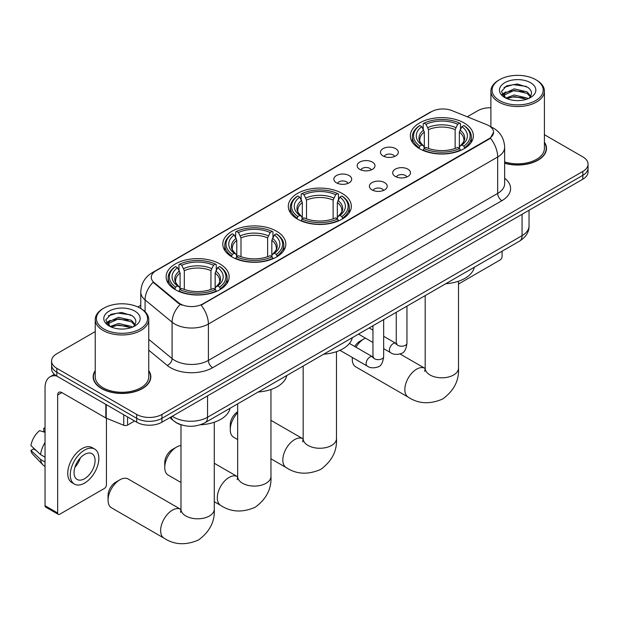 <?xml version="1.0" encoding="UTF-8"?>
<svg xmlns="http://www.w3.org/2000/svg" width="619" height="619" viewBox="0 0 619 619"><rect width="100%" height="100%" fill="white"/><g stroke="black" fill="none" stroke-linecap="round" stroke-linejoin="round"><path stroke-width="0.93" d="M342.106 193.414A31.515 18.199 0 0 0 307.759 189.468A31.515 18.199 0 0 0 288.307 206.282A31.515 18.199 0 0 0 297.538 219.141A31.515 18.199 0 0 0 331.877 223.088A31.515 18.199 0 0 0 351.337 206.282A31.515 18.199 0 0 0 342.106 193.414M276.592 231.235A31.515 18.199 0 0 0 242.253 227.289A31.515 18.199 0 0 0 222.794 244.103A31.515 18.199 0 0 0 232.024 256.962A31.515 18.199 0 0 0 266.371 260.909A31.515 18.199 0 0 0 285.823 244.103A31.515 18.199 0 0 0 276.592 231.235M219.915 263.957A31.515 18.199 0 0 0 185.568 260.011A31.515 18.199 0 0 0 166.116 276.825A31.515 18.199 0 0 0 175.347 289.692A31.515 18.199 0 0 0 209.694 293.63A31.515 18.199 0 0 0 229.146 276.825A31.515 18.199 0 0 0 219.915 263.957M464.126 122.964A31.515 18.199 0 0 0 429.779 119.018A31.515 18.199 0 0 0 410.327 135.832A31.515 18.199 0 0 0 419.558 148.699A31.515 18.199 0 0 0 453.905 152.638A31.515 18.199 0 0 0 473.357 135.832A31.515 18.199 0 0 0 464.126 122.964M383.06 155.934A8.921 5.153 180 0 1 381.289 154.471A8.921 5.153 180 0 1 384.244 148.073A8.921 5.153 180 0 1 395.673 148.645A8.921 5.153 180 0 1 397.444 154.471A8.921 5.153 180 0 1 383.06 155.934M394.589 156.468A5.354 3.087 0 0 0 393.15 154.959A5.354 3.087 0 0 0 387.881 154.177A5.354 3.087 0 0 0 384.144 156.468M359.763 169.382A8.921 5.153 180 0 1 357.999 167.919A8.921 5.153 180 0 1 360.947 161.52A8.921 5.153 180 0 1 372.383 162.093A8.921 5.153 180 0 1 374.147 167.919A8.921 5.153 180 0 1 359.763 169.382M371.292 169.916A5.354 3.087 0 0 0 369.853 168.407A5.354 3.087 0 0 0 364.583 167.625A5.354 3.087 0 0 0 360.854 169.916M336.473 182.829A8.921 5.153 180 0 1 334.701 181.375A8.921 5.153 180 0 1 337.657 174.968A8.921 5.153 180 0 1 349.085 175.548A8.921 5.153 180 0 1 350.857 181.375A8.921 5.153 180 0 1 336.473 182.829M348.002 183.363A5.354 3.087 0 0 0 346.563 181.854A5.354 3.087 0 0 0 341.293 181.073A5.354 3.087 0 0 0 337.556 183.363M395.293 176.446A8.921 5.153 180 0 1 393.522 174.984A8.921 5.153 180 0 1 396.477 168.585A8.921 5.153 180 0 1 407.906 169.157A8.921 5.153 180 0 1 409.677 174.984A8.921 5.153 180 0 1 395.293 176.446M406.822 176.98A5.354 3.087 0 0 0 405.383 175.471A5.354 3.087 0 0 0 400.114 174.69A5.354 3.087 0 0 0 396.384 176.98M372.004 189.894A8.921 5.153 180 0 1 370.232 188.439A8.921 5.153 180 0 1 373.187 182.032A8.921 5.153 180 0 1 384.616 182.613A8.921 5.153 180 0 1 386.388 188.439A8.921 5.153 180 0 1 372.004 189.894M383.525 190.428A5.354 3.087 0 0 0 382.093 188.919A5.354 3.087 0 0 0 376.816 188.137A5.354 3.087 0 0 0 373.087 190.428M486.704 124.643A16.055 9.27 180 0 1 488.848 125.68A16.055 9.27 180 0 1 493.552 132.234A16.055 9.27 180 0 1 488.848 138.795L202.931 303.867A16.055 9.27 180 0 1 178.427 302.629L154.185 282.643A16.055 9.27 180 0 1 151.276 277.32A16.055 9.27 180 0 1 155.98 270.766L431.52 111.683A16.055 9.27 180 0 1 452.087 110.646L486.704 124.643M182.017 425.06A17.843 10.299 180 0 1 174.813 421.686M95.233 370.603A28.838 16.651 0 0 0 93.152 376.816A28.838 16.651 0 0 0 101.593 388.593A28.838 16.651 0 0 0 133.023 392.198A28.838 16.651 0 0 0 150.827 376.816A28.838 16.651 0 0 0 148.746 370.603M93.446 378.317A28.838 16.651 0 0 0 93.345 378.758M493.552 132.234L490.403 138.138L488.848 139.267L201.121 305.159A20.814 12.016 60 0 1 208.394 324.016A23.785 13.734 180 0 1 174.759 324.016A23.785 13.734 180 0 1 172.09 322.182L145.078 299.906A23.785 13.734 180 0 1 140.776 292.029L140.776 308.525M95.233 331.575L56.816 353.751A17.843 10.299 0 0 0 51.594 361.039L51.594 368.808A17.843 10.299 0 0 0 56.816 376.089L136.706 422.212L136.706 418.328A17.843 10.299 0 0 0 161.93 418.328L582.827 175.324A17.843 10.299 0 0 0 588.05 168.043A17.843 10.299 0 0 1 582.827 175.324L161.93 418.328A17.843 10.299 0 0 1 136.706 418.328L56.816 372.205L136.706 418.328L136.706 414.444A17.843 10.299 0 0 0 161.93 414.444L582.827 171.44A17.843 10.299 0 0 0 588.05 164.159A17.843 10.299 0 0 0 582.827 156.878L544.411 134.702M51.594 364.924A17.843 10.299 0 0 0 56.816 372.205A17.843 10.299 0 0 1 51.594 364.924M182.032 305.159L178.427 303.333L153.102 282.249A20.814 13.92 129.5 0 0 145.078 299.906L145.078 311.721M504.647 163.246A28.838 16.651 0 0 0 546.492 148.382A28.838 16.651 0 0 0 544.411 142.169M490.89 107.745A17.843 10.299 0 0 0 477.706 110.755L467.26 116.782M140.776 305.275L137.844 306.97M51.594 361.039A17.843 10.299 0 0 0 56.816 368.32L136.706 414.444M150.634 378.758A28.838 16.651 0 0 0 150.533 378.317M546.298 150.324A28.838 16.651 0 0 0 546.198 149.883M136.706 422.212A17.843 10.299 0 0 0 161.93 422.212L582.827 179.208A17.843 10.299 0 0 0 588.05 171.927L588.05 164.159M458.493 284.013L499.99 260.05A2.971 1.718 120 0 0 502.094 256.413L502.094 251.206M499.572 100.557A25.572 14.763 0 0 0 535.729 100.557A25.572 14.763 0 0 0 535.729 79.681L536.572 80.168A26.756 15.452 0 0 1 544.411 91.094A26.756 15.452 0 0 1 527.891 105.362A26.756 15.452 0 0 1 498.728 102.011A26.756 15.452 0 0 1 490.89 91.094A26.756 15.452 0 0 1 498.728 80.168L499.572 79.681A25.572 14.763 0 0 0 499.572 100.557M504.647 161.884A26.756 15.452 0 0 0 544.411 148.382L544.411 91.094M504.647 163.052A28.544 16.481 0 0 0 546.198 148.382A28.544 16.481 0 0 0 544.411 142.649M505.754 98.065L514.172 95.009L527.156 98.042L528.077 98.731M507.031 98.645L514.172 96.549L526.637 99.257M505.522 97.949L504.214 95.063L504.671 93.299L514.172 88.842L527.156 91.883L530.723 96.1M504.253 97.098L504.214 95.063M504.299 95.829L504.671 94.846L514.172 90.382L527.156 93.423L530.313 96.734M528.641 98.491A13.44 7.761 0 0 0 529.214 97.98C532.642 94.243 532.193 90.691 527.86 87.318L517.345 84.014L506.504 85.902L501.467 91.48L504.733 97.462M530.522 82.691A18.199 10.508 0 0 0 504.825 82.667A18.199 10.508 0 0 0 504.709 97.5A18.199 10.508 0 0 0 504.787 97.547A18.199 10.508 0 0 0 530.599 97.5A18.199 10.508 0 0 0 530.522 82.691M530.359 97.64L531.667 96.742M536.572 80.168L535.729 79.681A25.572 14.763 0 0 0 499.572 79.681M504.013 87.434L513.112 84.641L526.359 86.405M502.257 94.939L504.74 93.175M508.841 91.581L513.112 90.8L523.829 91.72M508.841 97.748L513.112 96.966L523.829 97.887M501.978 94.444L505.769 91.898M354.741 346.493A10.701 6.182 -60 0 1 359.848 341.255L364.057 338.825A16.651 9.61 120 0 0 355.971 347.205M352.373 357.488A16.651 9.61 120 0 0 352.281 359.221A16.651 9.61 120 0 0 355.732 366.843L408.285 397.189A16.651 9.61 -60 0 1 405.739 383.842A16.651 9.61 -60 0 1 416.61 369.172A16.651 9.61 -60 0 1 424.936 368.344L425.191 368.491M418.986 148.359L419.837 146.107A28.304 16.342 0 0 1 419.837 125.549L421.779 126.678A25.572 14.763 0 0 0 421.779 144.985L423.706 146.076L424.325 148.374M424.325 147.438L424.325 132.064L421.779 126.678M423.195 129.116L423.195 123.607L424.038 123.127A28.304 16.342 0 0 1 459.638 123.127L457.696 124.249A25.572 14.763 0 0 0 425.988 124.249L428.526 129.634L428.526 148.436M455.151 148.436L455.151 129.634L457.696 124.249M445.773 283.726A32.706 18.88 0 0 0 474.309 267.246M423.195 149.991A29.495 17.03 0 0 0 460.49 149.991L459.638 148.537A28.304 16.342 0 0 1 424.038 148.537L423.195 150.502M460.49 150.502L460.49 149.991M419.837 125.549L418.986 126.036A29.495 17.03 0 0 0 412.347 136.799A29.495 17.03 0 0 0 418.986 147.57M459.638 123.127L460.49 123.607L460.49 129.116M424.038 148.537L425.988 147.415A25.572 14.763 0 0 0 457.696 147.415L459.638 148.537M421.779 144.985L419.837 146.107M425.988 124.249L424.038 123.127M423.706 129.99A22.872 13.208 0 0 0 423.706 146.076L423.814 146.146C420.564 143.004 419.241 140.869 419.837 139.747A21.998 12.705 0 0 1 424.325 132.064M464.691 147.57A29.495 17.03 0 0 0 471.338 136.799A29.495 17.03 0 0 0 464.691 126.036L463.848 125.549A28.304 16.342 0 0 1 463.848 146.107L464.691 148.359M463.848 146.107L461.898 144.985A25.572 14.763 0 0 0 461.898 126.678L463.848 125.549M461.898 126.678L459.36 132.064L459.36 147.438L459.979 146.076L461.898 144.985M459.36 132.064A21.998 12.705 0 0 1 463.84 139.747C464.443 140.877 463.12 143.012 459.871 146.146L459.979 146.076A22.872 13.208 0 0 0 459.979 129.99M459.36 148.374L459.36 147.438M365.427 338.129A16.651 9.61 120 0 0 364.057 338.825L359.848 341.255M237.657 412.772A16.651 9.61 120 0 0 230.26 429.663L230.26 424.812A10.701 6.182 -60 0 1 237.657 411.805M230.26 429.663A16.651 9.61 120 0 0 233.711 437.293L237.657 439.567M296.965 218.809L297.816 216.557A28.304 16.342 0 0 1 297.816 195.999L299.758 197.121A25.572 14.763 0 0 0 299.758 215.435L301.685 216.526L302.304 218.817M302.304 217.88L302.304 202.514L299.758 197.121M301.174 199.558L301.174 194.057L302.018 193.577A28.304 16.342 0 0 1 337.618 193.577L335.676 194.699A25.572 14.763 0 0 0 303.968 194.699L306.506 200.084L306.506 218.878M333.13 218.878L333.13 200.084L335.676 194.699M323.752 354.169A32.706 18.88 0 0 0 352.288 337.695M301.174 220.441A29.495 17.03 0 0 0 338.469 220.441L337.618 218.987A28.304 16.342 0 0 1 302.018 218.987L301.174 220.944M338.469 220.944L338.469 220.441M297.816 195.999L296.965 196.486A29.495 17.03 0 0 0 290.326 207.249A29.495 17.03 0 0 0 296.965 218.012M337.618 193.577L338.469 194.057L338.469 199.558M302.018 218.987L303.968 217.857A25.572 14.763 0 0 0 335.676 217.857L337.618 218.987M299.758 215.435L297.816 216.557M303.968 194.699L302.018 193.577M301.685 200.432A22.872 13.208 0 0 0 301.685 216.526L301.793 216.596C298.544 213.454 297.213 211.319 297.816 210.197A21.998 12.705 0 0 1 302.304 202.514M342.671 218.012A29.495 17.03 0 0 0 349.317 207.249A29.495 17.03 0 0 0 342.671 196.486L341.827 195.999A28.304 16.342 0 0 1 341.827 216.557L342.671 218.809M341.827 216.557L339.877 215.435A25.572 14.763 0 0 0 339.877 197.121L341.827 195.999M339.877 197.121L337.34 202.514L337.34 217.88L337.959 216.526L339.877 215.435M337.34 202.514A21.998 12.705 0 0 1 341.82 210.197C342.423 211.327 341.1 213.462 337.85 216.596L337.959 216.526A22.872 13.208 0 0 0 337.959 200.432M337.34 218.817L337.34 217.88M164.747 467.492L164.747 462.633A10.701 6.182 -60 0 1 172.322 449.526L176.523 447.096A16.651 9.61 120 0 0 164.747 467.492A16.651 9.61 120 0 0 168.198 475.113L180.98 482.487M231.46 256.63L232.303 254.378A28.304 16.342 0 0 1 232.303 233.82L234.253 234.949A25.572 14.763 0 0 0 234.253 253.256L236.172 254.347L236.791 256.637M236.791 255.701L236.791 240.334L234.253 234.949M235.661 237.379L235.661 231.877L236.512 231.398A28.304 16.342 0 0 1 272.112 231.398L270.163 232.52A25.572 14.763 0 0 0 238.454 232.52L241 237.905L241 256.707M267.625 256.707L267.625 237.905L270.163 232.52M258.239 391.997A32.706 18.88 0 0 0 286.775 375.516M235.661 258.262A29.495 17.03 0 0 0 272.956 258.262L272.112 256.808A28.304 16.342 0 0 1 236.512 256.808L235.661 258.765M272.956 258.765L272.956 258.262M232.303 233.82L231.46 234.307A29.495 17.03 0 0 0 224.813 245.07A29.495 17.03 0 0 0 231.46 255.833M272.112 231.398L272.956 231.877L272.956 237.379M236.512 256.808L238.454 255.678A25.572 14.763 0 0 0 270.163 255.678L272.112 256.808M234.253 253.256L232.303 254.378M238.454 232.52L236.512 231.398M236.172 238.261A22.872 13.208 0 0 0 236.172 254.347L236.28 254.417C233.03 251.275 231.707 249.14 232.311 248.018A21.998 12.705 0 0 1 236.791 240.334M277.165 255.833A29.495 17.03 0 0 0 283.804 245.07A29.495 17.03 0 0 0 277.165 234.307L276.314 233.82A28.304 16.342 0 0 1 276.314 254.378L277.165 256.63M276.314 254.378L274.372 253.256A25.572 14.763 0 0 0 274.372 234.949L276.314 233.82M274.372 234.949L271.826 240.334L271.826 255.701L272.453 254.347L274.372 253.256M271.826 240.334A21.998 12.705 0 0 1 276.314 248.018C276.91 249.148 275.587 251.283 272.345 254.417L272.453 254.347A22.872 13.208 0 0 0 272.453 238.261M271.826 256.637L271.826 255.701M180.98 445.533A16.651 9.61 120 0 0 176.523 447.096L172.322 449.526M108.07 500.214L108.07 495.355A10.701 6.182 -60 0 1 115.637 482.247L119.846 479.818A16.651 9.61 120 0 0 108.07 500.214A16.651 9.61 120 0 0 111.521 507.835L164.081 538.182A16.651 9.61 -60 0 1 161.528 524.835A16.651 9.61 -60 0 1 172.399 510.164A16.651 9.61 -60 0 1 180.725 509.344L180.98 509.483M174.782 289.352L175.626 287.1A28.304 16.342 0 0 1 175.626 266.549L177.568 267.671A25.572 14.763 0 0 0 177.568 285.978L179.495 287.069L180.114 289.367M180.114 288.431L180.114 273.056L177.568 267.671M178.984 270.108L178.984 264.599L179.827 264.12A28.304 16.342 0 0 1 215.435 264.12L213.485 265.242A25.572 14.763 0 0 0 181.777 265.242L184.315 270.627L184.315 289.429M210.94 289.429L210.94 270.627L213.485 265.242M200.332 424.789A32.706 18.88 0 0 0 230.098 408.238M178.984 290.984A29.495 17.03 0 0 0 216.279 290.984L215.435 289.53A28.304 16.342 0 0 1 179.827 289.53L178.984 291.495M216.279 291.495L216.279 290.984M175.626 266.549L174.782 267.029A29.495 17.03 0 0 0 168.136 277.792A29.495 17.03 0 0 0 174.782 288.562M215.435 264.12L216.279 264.599L216.279 270.108M179.827 289.53L181.777 288.408A25.572 14.763 0 0 0 213.485 288.408L215.435 289.53M177.568 285.978L175.626 287.1M181.777 265.242L179.827 264.12M179.495 270.983A22.872 13.208 0 0 0 179.495 287.069L179.603 287.139C176.353 283.997 175.03 281.869 175.626 280.74A21.998 12.705 0 0 1 180.114 273.056M220.48 288.562A29.495 17.03 0 0 0 227.127 277.792A29.495 17.03 0 0 0 220.48 267.029L219.637 266.549A28.304 16.342 0 0 1 219.637 287.1L220.48 289.352M219.637 287.1L217.695 285.978A25.572 14.763 0 0 0 217.695 267.671L219.637 266.549M217.695 267.671L215.149 273.056L215.149 288.431L215.768 287.069L217.695 285.978M215.149 273.056A21.998 12.705 0 0 1 219.629 280.74C220.232 281.869 218.909 284.005 215.66 287.139L215.768 287.069A22.872 13.208 0 0 0 215.768 270.983M215.149 289.367L215.149 288.431M180.725 509.344L128.172 478.998A16.651 9.61 120 0 0 119.846 479.818L115.637 482.247M127.56 416.927L127.56 425.067L134.602 420.997M56.615 375.973A23.785 13.734 -120 0 0 49.969 376.855A23.785 13.734 -120 0 0 45.04 387.742L45.04 505.723L57.66 513.004L57.66 395.023A5.95 3.435 60 0 1 58.89 392.299A5.95 3.435 60 0 1 61.861 392.593L105.826 417.98L105.826 404.385M57.66 513.004A2.971 1.718 120 0 0 58.271 514.366L45.659 507.085A2.971 1.718 -60 0 1 45.04 505.723M58.271 514.366A2.971 1.718 120 0 0 59.757 514.219L104.325 488.484A2.971 1.718 120 0 0 106.429 484.847L106.429 418.258M127.56 425.067A2.971 1.718 180 0 1 123.754 425.253L106.22 418.173A2.971 1.718 180 0 1 105.826 417.98M84.563 478.727A14.864 8.581 120 0 0 94.281 465.627A14.864 8.581 120 0 0 91.999 453.712A14.864 8.581 120 0 0 84.563 454.454A14.864 8.581 120 0 0 74.853 467.554A14.864 8.581 120 0 0 77.135 479.462A14.864 8.581 120 0 0 84.563 478.727M74.961 467.206A14.864 8.581 120 0 0 80.3 457.959M45.04 428.611L43.779 428.224L43.779 431.211L45.04 431.938M94.676 449.077L92.154 447.622A20.218 11.676 120 0 0 82.041 448.628A20.218 11.676 120 0 0 68.833 466.44A20.218 11.676 120 0 0 71.936 482.642L74.458 484.097A20.218 11.676 120 0 0 84.563 483.099A20.218 11.676 120 0 0 97.771 465.279A20.218 11.676 120 0 0 94.676 449.077A20.218 11.676 120 0 0 84.563 450.083A20.218 11.676 120 0 0 71.355 467.894A20.218 11.676 120 0 0 74.458 484.097M45.04 442.508A19.622 11.328 120 0 0 40.575 454.601L30.95 445.595A15.46 8.929 120 0 1 39.577 430.654L45.04 432.31M45.04 457.178L40.575 454.601M36.157 450.47L33.534 448.953L30.95 450.446L40.575 459.453L45.04 462.037M40.575 459.453A19.622 11.328 120 0 0 42.997 464.939A19.622 11.328 120 0 0 44.483 466.107L45.04 466.432M45.04 427.876A15.46 8.929 120 0 0 43.779 428.224M30.95 450.446A15.46 8.929 120 0 0 32.776 454.3L42.997 464.939M103.907 328.991A25.572 14.763 0 0 0 140.072 328.991A25.572 14.763 0 0 0 140.072 308.115L140.908 308.602A26.756 15.452 0 0 1 148.746 319.528A26.756 15.452 0 0 1 132.226 333.796A26.756 15.452 0 0 1 103.064 330.445A26.756 15.452 0 0 1 95.233 319.528A26.756 15.452 0 0 1 103.064 308.602L103.907 308.115A25.572 14.763 0 0 0 103.907 328.991M95.233 319.528L95.233 376.816A26.756 15.452 0 0 0 103.064 387.742A26.756 15.452 0 0 0 132.226 391.092A26.756 15.452 0 0 0 148.746 376.816L148.746 319.528M95.233 371.083A28.544 16.481 0 0 0 93.446 376.816A28.544 16.481 0 0 0 101.802 388.469A28.544 16.481 0 0 0 132.915 392.044A28.544 16.481 0 0 0 150.533 376.816A28.544 16.481 0 0 0 148.746 371.083M110.097 326.507L118.508 323.443L131.491 326.476L132.412 327.165M111.366 327.08L118.508 324.983L130.973 327.691M109.857 326.383L108.549 323.497L109.006 321.733L118.508 317.276L131.491 320.317L135.058 324.534M108.588 325.532L108.549 323.497M108.635 324.263L109.006 323.28L118.508 318.816L131.491 321.857L134.648 325.168M132.984 326.925A13.44 7.761 0 0 0 133.549 326.414C136.977 322.677 136.528 319.125 132.195 315.752L121.68 312.448L110.84 314.336L105.803 319.915L109.068 325.896M134.857 311.125A18.199 10.508 0 0 0 109.161 311.102A18.199 10.508 0 0 0 109.045 325.934A18.199 10.508 0 0 0 109.122 325.981A18.199 10.508 0 0 0 134.934 325.934A18.199 10.508 0 0 0 134.857 311.125M134.694 326.074L136.002 325.176M140.908 308.602L140.072 308.115A25.572 14.763 0 0 0 103.907 308.115M108.348 315.868L117.455 313.075L130.694 314.839M106.592 323.373L109.076 321.609M113.176 320.015L117.455 319.234L128.164 320.155M113.176 326.182L117.455 325.401L128.164 326.321M106.313 322.878L110.105 320.333M154.185 282.643L154.185 283.34M178.427 302.629L178.427 303.333M202.931 303.867L202.931 304.347M488.848 138.795L488.848 139.267M504.647 178.257A29.735 17.162 180 0 1 501.885 200.695L212.603 367.709A5.95 3.435 60 0 1 208.394 360.428L497.676 193.414A23.785 13.734 0 0 0 504.647 183.704L504.647 147.291A23.785 13.734 180 0 1 497.676 157.002A20.814 12.016 -120 0 0 490.403 138.138M212.603 367.709A29.735 17.162 180 0 1 170.55 367.709A29.735 17.162 180 0 1 167.223 365.419L148.746 350.184M180.199 304.432A20.814 13.92 129.5 0 0 172.09 322.182L172.09 358.594A23.785 13.734 0 0 0 174.759 360.428A23.785 13.734 0 0 0 208.394 360.428L208.394 324.016L497.676 157.002L497.676 193.414A5.95 3.435 60 0 0 501.885 200.695M504.647 147.291C504.245 138.733 500.485 132.327 493.366 128.048L490.364 126.586A20.814 9.749 112 0 0 490.086 126.485M154.208 271.981A20.814 12.016 -120 0 0 152.057 272.793C144.939 277.064 141.178 283.479 140.776 292.029M152.057 272.793L429.772 112.457A20.814 12.016 60 0 1 431.35 111.784M161.93 414.444L161.93 422.212M582.827 171.44L582.827 179.208M56.816 368.32L56.816 376.089M148.746 339.344L172.09 358.594A5.95 3.977 -50.5 0 1 167.223 365.419M172.322 416.216A23.785 13.734 0 0 0 173.916 417.237A23.785 13.734 0 0 0 207.551 417.237L522.065 235.653A23.785 13.734 0 0 0 529.036 225.943C529.206 231.846 526.065 236.899 519.604 241.101L205.09 422.676A11.893 6.863 60 0 0 207.551 417.237L207.551 395.874M522.065 214.29L522.065 235.653A11.893 6.863 60 0 1 519.604 241.101M171.355 416.773A11.893 7.954 129.5 0 0 173.428 420.641L169.815 417.663M458.493 281.227L458.493 368.197A16.651 9.61 180 0 1 453.611 374.998A16.651 9.61 180 0 1 430.066 374.998A16.651 9.61 180 0 1 425.191 368.197L424.742 371.392M455.151 129.634A21.998 12.705 0 0 0 428.526 129.634M455.777 127.56A22.872 13.208 0 0 0 427.907 127.56M336.473 351.677L336.473 438.647A16.651 9.61 180 0 1 331.591 445.448A16.651 9.61 180 0 1 308.045 445.448A16.651 9.61 180 0 1 303.171 438.647L302.722 441.842M336.473 438.647C337.185 450.872 331.946 461.124 320.758 469.403C307.999 474.959 296.501 474.371 286.264 467.631A16.651 9.61 -60 0 1 283.719 454.292A16.651 9.61 -60 0 1 294.59 439.622A16.651 9.61 -60 0 1 302.915 438.794L303.171 438.941M333.13 200.084A21.998 12.705 0 0 0 306.506 200.084M333.757 198.01A22.872 13.208 0 0 0 305.887 198.01M270.96 389.498L270.96 476.468A16.651 9.61 180 0 1 266.085 483.269A16.651 9.61 180 0 1 242.54 483.269A16.651 9.61 180 0 1 237.657 476.468L237.216 479.663M270.96 476.468C271.679 488.693 266.441 498.945 255.245 507.224C242.486 512.78 230.988 512.192 220.759 505.452A16.651 9.61 -60 0 1 218.205 492.113A16.651 9.61 -60 0 1 229.084 477.442A16.651 9.61 -60 0 1 237.41 476.615L237.657 476.762M267.625 237.905A21.998 12.705 0 0 0 241 237.905M268.244 235.831A22.872 13.208 0 0 0 240.373 235.831M214.282 422.228L214.282 509.197A16.651 9.61 180 0 1 209.408 515.991A16.651 9.61 180 0 1 185.855 515.991A16.651 9.61 180 0 1 180.98 509.197L180.531 512.385M210.94 270.627A21.998 12.705 0 0 0 184.315 270.627M211.566 268.553A22.872 13.208 0 0 0 183.696 268.553M406.954 306.134L406.954 343.119A5.354 3.087 180 0 1 405.143 345.441A5.354 3.087 180 0 1 397.816 345.309A5.354 3.087 180 0 1 396.253 343.119L396.075 344.28L396.555 343.885M406.954 343.119C406.219 349.34 404.292 352.807 401.182 353.534C396.756 354.904 393.204 354.594 390.519 352.613A5.354 3.087 -60 0 1 389.699 348.327A5.354 3.087 -60 0 1 393.189 343.607A5.354 3.087 -60 0 1 393.429 343.483A5.354 3.087 -60 0 1 395.866 343.344L396.957 343.769M383.656 319.582L383.656 356.575A5.354 3.087 180 0 1 381.846 358.888A5.354 3.087 180 0 1 374.526 358.757A5.354 3.087 180 0 1 372.955 356.575L372.785 357.728L373.265 357.333M383.656 356.575C382.929 362.788 381.002 366.255 377.884 366.982C373.466 368.351 369.914 368.042 367.222 366.061A5.354 3.087 -60 0 1 366.402 361.775A5.354 3.087 -60 0 1 369.899 357.055A5.354 3.087 -60 0 1 370.139 356.931A5.354 3.087 -60 0 1 372.576 356.792L373.659 357.225M57.66 395.023L61.861 392.593M106.22 404.609L106.22 418.173M123.754 425.253L123.754 414.73M429.772 112.457L433.586 110.677M205.09 422.676C195.519 427.489 185.948 427.489 176.376 422.676L173.428 420.641M529.036 225.943L529.036 210.267M546.198 150.765L546.198 148.382M490.89 126.81L490.89 91.094M458.493 368.197C459.213 380.422 453.975 390.674 442.778 398.953C430.019 404.509 418.521 403.921 408.285 397.189M352.281 357.434L352.281 359.221M412.347 142.238L412.347 136.799M471.338 142.238L471.338 136.799M424.936 368.344L400.06 353.983M425.191 295.603L425.191 368.197M286.264 467.631L270.96 458.795M290.326 212.688L290.326 207.249M349.317 212.688L349.317 207.249M302.915 438.794L270.96 420.347M303.171 366.053L303.171 438.647M220.759 505.452L214.282 501.715M224.813 250.509L224.813 245.07M283.804 250.509L283.804 245.07M237.41 476.615L214.282 463.267M237.657 403.874L237.657 476.468M214.282 509.197C215.002 521.422 209.764 531.667 198.567 539.946C185.808 545.501 174.31 544.913 164.081 538.182M168.136 283.239L168.136 277.792M227.127 283.239L227.127 277.792M180.98 424.773L180.98 509.197M390.519 352.613L383.656 348.652M372.955 342.477L358.486 334.121M396.253 312.316L396.253 343.119M395.866 343.344L383.656 336.295M372.955 330.113L369.187 327.938M367.222 366.061L339.939 350.315M372.955 325.764L372.955 356.575M372.576 356.792L349.441 343.437M49.969 376.855L54.356 374.317M150.533 379.199L150.533 376.816M93.446 379.199L93.446 376.816"/></g></svg>
